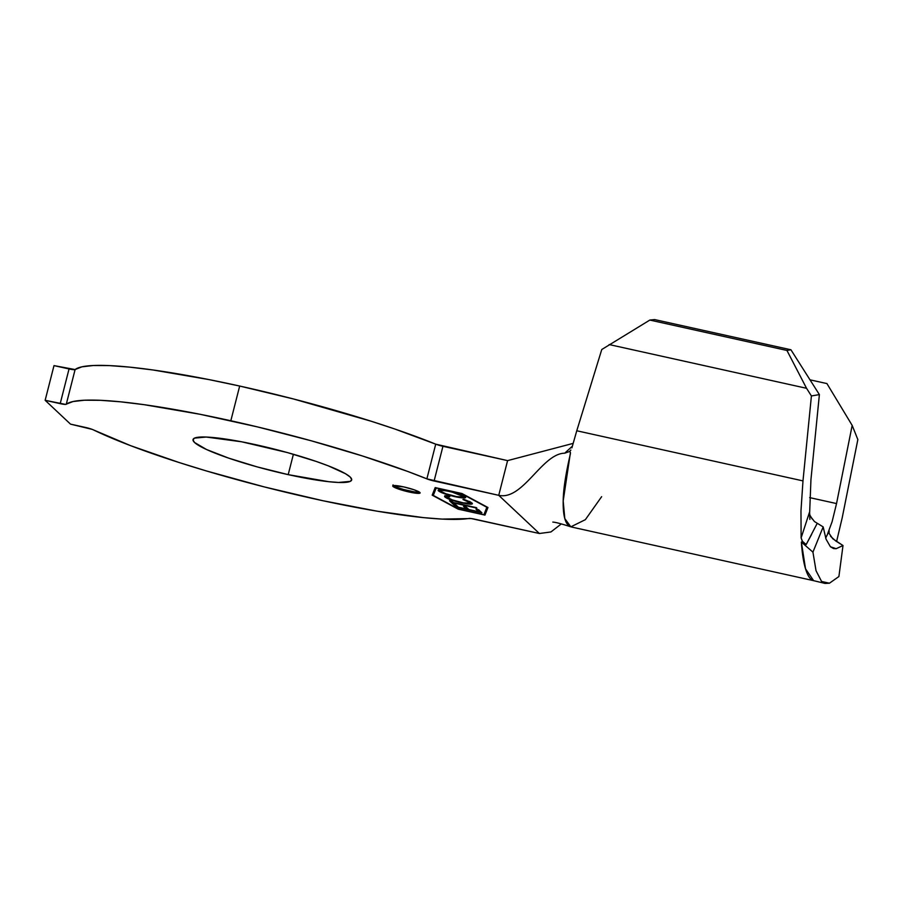 <?xml version="1.0" encoding="UTF-8"?>
<svg xmlns="http://www.w3.org/2000/svg" width="903" height="903" viewBox="0 0 903 903"><rect width="100%" height="100%" fill="white"/><g stroke="black" fill="none" stroke-linecap="round" stroke-linejoin="round"><path stroke-width="1.35" d="M393.539 485.588A14.109 1.862 -165.7 0 0 409.443 490.939L409.172 492.022A14.109 1.862 14.3 0 1 392.76 485.972A14.109 1.862 14.3 0 1 403.709 486.898L393.008 485.735L393.031 486.491L398.889 489.178L414.093 492.97L419.872 493.185L419.85 492.428L413.992 489.742L403.709 486.898A14.109 1.862 14.3 0 1 420.121 492.948A14.109 1.862 14.3 0 1 409.172 492.022L409.443 490.939A14.109 1.862 -165.7 0 0 419.624 492.248M256.508 444.874A81.857 10.802 14.3 0 1 351.673 479.967A81.857 10.802 14.3 0 1 288.204 474.639L293.396 454.265L288.204 474.639L328.737 481.694L338.546 482.462L350.274 481.367L351.719 479.561L350.127 476.987L345.544 473.748L328.218 465.813L316.14 461.41L287.481 452.595L241.643 441.793L206.166 437.041L194.45 438.136L192.994 439.953L194.585 442.526L206.573 449.525L228.572 458.092L257.231 466.907L288.204 474.639A81.857 10.802 14.3 0 1 193.039 439.535A81.857 10.802 14.3 0 1 256.508 444.874M426.871 478.861L435.72 444.163A214.519 28.309 -165.7 0 0 239.679 386.044L230.829 420.753A214.519 28.309 14.3 0 1 426.871 478.861L498.738 495.329L539.396 533.504L471.219 518.548L442.177 519.101L423.462 517.622L377.341 511.222L322.8 500.702L264.218 486.898L206.29 470.914L179.031 462.494L130.664 445.687L92.162 429.365L70.502 424.128L45.15 400.311L65.592 404.409L73.03 401.542L84.521 400.221L100.481 400.311L120.528 401.812L144.187 404.691L200.003 414.274L257.558 426.927L311.309 440.811L362.453 455.97L407.558 471.389L426.871 478.861L435.72 444.163L507.588 460.62L498.738 495.329L434.095 481.006L442.944 446.296L507.588 460.62L573.089 443.407L507.588 460.62L498.738 495.329C523.006 500.702 541.935 453.509 564.725 453.182L572.333 446.229L564.725 453.182C541.935 453.509 523.006 500.702 498.738 495.329L539.396 533.504L550.92 531.957L561.35 523.887L550.92 531.957L539.396 533.504L474.741 519.18A7.901 1.038 14.3 0 0 469.029 518.457A214.519 28.309 14.3 0 1 293.723 494.144A214.519 28.309 14.3 0 1 93.664 429.997A7.901 1.038 14.3 0 0 85.548 427.458L70.502 424.128L45.15 400.311L53.999 365.613L45.15 400.311L60.196 403.652L69.046 368.943L60.196 403.652A7.901 1.038 14.3 0 0 66.269 404.251A214.519 28.309 14.3 0 1 230.829 420.753L239.679 386.044A214.519 28.309 -165.7 0 0 75.107 369.553L66.269 404.251L75.107 369.553L81.868 366.844L93.37 365.512L109.331 365.602L129.377 367.103L153.036 369.982L208.841 379.565L239.679 386.044L293.385 398.945L371.302 421.272L394.803 429.004L435.72 444.163A7.901 1.038 -165.7 0 0 442.944 446.296L434.095 481.006A7.901 1.038 14.3 0 1 426.871 478.861M461.388 493.557L486.852 507.283L483.906 514.699L458.747 509.134L433.293 495.408L436.239 487.981L461.388 493.557L436.239 487.981L433.293 495.408L436.16 487.812L433.293 495.408L458.747 509.134L483.906 514.699L486.852 507.283L461.388 493.557M471.987 503.039L470.079 503.118L469.808 504.201C472.258 504.269 472.958 503.851 471.897 502.96L464.029 499.415L462.957 499.506L469.278 502.373L469.504 501.492L469.278 502.373C470.632 503.75 467.889 503.761 461.049 502.395C453.848 500.657 449.389 499.054 447.651 497.609C446.771 496.819 447.504 496.492 449.829 496.594L447.843 495.826C444.852 495.645 443.904 496.04 444.998 497L450.631 499.788L458.543 502.192L468.149 504.066L472.179 503.942L470.892 502.226L464.029 499.415L462.957 499.506L468.454 501.786L469.571 503.106L463.295 502.858L452.256 499.89L447.391 497.316L449.829 496.594L445.947 495.781L444.886 495.984L444.998 497L445.224 495.871M481.909 512.825L478.635 509.755L476.005 509.168L478.748 511.741L468.905 509.563L466.162 506.989L463.532 506.402L466.275 508.976L458.408 507.238L455.665 504.664L453.035 504.077L456.308 507.159L481.909 512.825L478.635 509.755L476.005 509.168L478.748 511.741L468.905 509.563L466.162 506.989L463.532 506.402L466.275 508.976L458.408 507.238L455.665 504.664L453.035 504.077L456.308 507.159L481.909 512.825M453.927 503.027L476.897 508.118L453.385 502.531L449.491 500.747L452.572 503.637L455.191 504.224L454.017 502.666L476.355 507.621L453.385 502.531L449.491 500.747L452.572 503.637L455.191 504.224L453.927 503.027M455.044 496.706L465.598 497.655L464.56 496.221L459.559 494.009L446.105 490.397L438.192 490.002L439.276 491.458L444.31 493.67L455.044 496.706C463.295 498.354 466.727 498.388 465.338 496.797C463.104 495.013 457.607 493.072 448.847 490.961C440.472 489.279 437.018 489.257 438.474 490.882C440.777 492.666 446.296 494.607 455.044 496.706M432.187 495.16L458.137 509.145L484.956 515.094L487.959 507.52L462.009 493.535L435.19 487.597L432.187 495.16L458.137 509.145L484.956 515.094L487.959 507.52L462.009 493.535L435.19 487.597L432.187 495.16M811.662 534.305L806.187 544.52L801.356 542.048L812.937 552.139L823.164 526.9L826.053 539.17L830.41 546.744L833.537 548.539L836.155 548.697L843.007 545.536L832.769 538.752L829.089 533.368L829.157 530.975L825.669 538.053L829.157 530.975M830.512 536.258L835.749 540.976L843.007 545.525L838.898 576.532L829.451 583.214L825.071 583.428L821.572 581.453L816.03 570.707L812.937 552.139L801.356 542.048L805.532 568.822L813.626 580.663L825.071 583.428M810.759 516.764L814.45 521.55L823.164 526.9L812.937 552.139L816.03 570.707L821.572 581.453L829.451 583.214L838.898 576.532L843.007 545.525L836.155 548.697L830.41 546.744M813.637 580.663L810.826 579.06C808.445 576.836 806.435 572.513 804.776 566.125C803.196 560.018 802.056 551.993 801.356 542.048L806.187 544.52L802.248 541.179L801.119 537.917L809.427 512.441L809.889 519.417L809.427 512.441L801.119 537.917L800.972 510.872L802.981 480.893L811.413 395.954L819.382 394.6L810.95 479.538L809.607 513.683L810.95 479.538L819.382 394.6L790.926 349.777L819.382 394.6L811.413 395.954L806.548 388.29L786.942 350.454L790.926 349.777L654.607 319.572L790.926 349.777L786.942 350.454L649.833 320.068L786.942 350.454L806.548 388.29L609.164 344.562L806.548 388.29L811.413 395.954L802.981 480.893L576.769 430.765L571.915 447.82M810.251 515.669L812.068 518.898M842.217 517.746L857.85 439.569L852.172 425.392L826.922 383.572L852.172 425.392L836.539 503.569L809.686 497.621L836.539 503.569L832.081 521.799L836.539 503.569L852.172 425.392L857.85 439.569L842.217 517.746L836.596 541.507M826.922 383.572L810.002 379.824L826.922 383.572M832.081 521.799L827.001 535.49M53.999 365.613L75.107 369.553A7.901 1.038 -165.7 0 1 69.046 368.943L53.999 365.613M601.635 496.684L585.358 519.676L570.843 526.833L564.804 518.593L563.19 500.962L570.425 452.629L569.612 451.466L564.725 453.182L569.612 451.477M570.335 454.074C565.729 473.849 563.348 489.392 563.19 500.691C562.941 513.66 564.68 521.878 568.416 525.354L571.475 527.013L813.693 580.685M570.335 452.222L570.459 453.317M570.888 450.066L569.624 451.466M817.147 523.503L806.187 544.52L802.609 541.676L801.119 537.917L800.972 510.872L802.981 480.893L576.769 430.765L571.926 447.764M654.607 319.572L649.833 320.068L601.77 349.506L576.769 430.765L601.77 349.506L649.833 320.068L654.607 319.572M809.427 512.441L809.844 514.552M487.834 507.452L485.227 514.01L484.268 513.796L485.227 514.01L484.956 515.094L487.834 507.452M433.485 494.63L432.582 494.144L433.485 494.63M414.375 491.887L404.104 489.607M480.317 511.324L478.929 511.019L480.317 511.324M467.844 508.57L466.467 508.265L467.844 508.57M457.347 506.244L456.591 506.075L456.308 507.159L456.591 506.075L454.909 504.495L457.347 506.244M466.558 507.892L466.275 508.976L466.558 507.892L465.406 506.82L466.558 507.892M479.03 510.658L478.748 511.741L479.03 510.658L477.879 509.585L479.03 510.658M453.983 502.802L452.843 502.553L452.572 503.637L452.843 502.553L451.365 501.165L453.983 502.802M444.592 496.266L444.998 497C447.098 498.772 452.561 500.725 461.41 502.858L469.808 504.201L469.583 503.084M447.651 497.609L447.64 495.815M469.278 502.373L469.616 503.005L469.865 501.673M472.337 503.727L471.897 502.96M447.346 497.226L445.281 495.916L444.998 497M444.998 495.6L447.222 497.158M469.3 503.061L471.626 503.095M469.752 501.504L468.544 502.339M440.799 491.04L442.244 490.453L449.468 491.108L462.731 496.232L462.957 495.363L462.946 496.932L456.704 496.65L445.777 493.704L441.082 491.435C439.919 490.126 442.684 490.137 449.367 491.469C456.546 493.196 461.004 494.788 462.731 496.232C463.894 497.53 461.151 497.519 454.502 496.198C447.38 494.472 442.91 492.891 441.082 491.435L438.756 489.787L438.474 490.882L438.734 489.776L440.811 491.051M438.09 490.171L438.474 490.882M465.711 497.485L465.338 496.797M465.327 496.785L463.013 496.853M464.04 496.887L465.869 496.571M463.205 495.352L462.731 496.232M463.228 495.849L461.839 496.119M441.082 491.435L441.127 489.708M570.843 526.833C561.361 523.763 555.356 522.182 552.817 522.103M393.042 484.888L392.76 485.972"/></g></svg>
